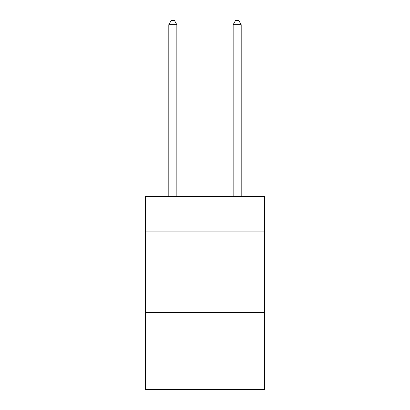<?xml version="1.0" encoding="UTF-8"?>
<svg xmlns="http://www.w3.org/2000/svg" width="410" height="410" viewBox="0 0 410 410"><rect width="100%" height="100%" fill="white"/><g stroke="black" fill="none" stroke-linecap="round" stroke-linejoin="round"><path stroke-width="0.61" d="M264.517 231.86L264.517 196.477L145.483 196.477L145.483 231.86L264.517 231.86L264.517 389.5L145.483 389.5L145.483 231.86M264.517 312.292L145.483 312.292M176.848 196.477L176.848 24.682L168.807 24.682L168.807 196.477M168.807 24.682L171.221 20.5L174.44 20.5L176.848 24.682M241.193 196.477L241.193 24.682L233.152 24.682L233.152 196.477M233.152 24.682L235.56 20.5L238.779 20.5L241.193 24.682"/></g></svg>
